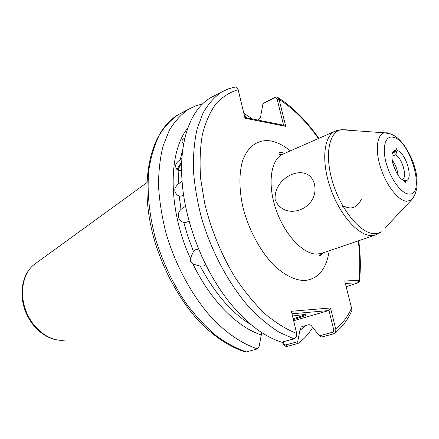 <?xml version="1.0" encoding="UTF-8"?>
<svg xmlns="http://www.w3.org/2000/svg" width="439" height="439" viewBox="0 0 439 439"><rect width="100%" height="100%" fill="white"/><g stroke="black" fill="none" stroke-linecap="round" stroke-linejoin="round"><path stroke-width="0.66" d="M395.994 148.146L395.901 150.22L393.926 150.906C388.038 154.693 396.34 178.816 404.138 180.506L405.532 182.833L405.784 180.676C413.884 180.303 406.124 152.981 397.284 150.489L395.994 148.146M314.384 183.892C308.112 161.228 273.179 176.324 275.165 199.663C284.252 222.321 320.174 208.98 314.384 183.892M181.521 170.409L178.838 170.744L176.758 169.278C174.486 165.794 175.633 162.693 180.199 159.972L181.889 158.523M183.59 144.173L182.465 142.801C181.477 140.705 182.262 139.174 184.819 138.197M189.028 220.817L187.052 222.211L183.776 222.353C177.982 221.086 176.363 213.53 181.016 209.419L183.809 207.049L185.653 206.648M183.612 195.037L182.256 195.86L179.183 196.107L177.647 195.311C173.614 191.678 173.882 187.865 178.459 183.864L182.075 181.247M205.743 264.673L203.773 265.913L200.272 266.16L193.028 264.113C190.883 262.857 189.994 260.947 190.361 258.39L193.456 251.503L195.415 249.742M198.653 249.045L195.048 249.961M202.088 256.991L200.425 253.248M292.517 316.014L305.045 314.417C307.755 314.917 303.859 316.618 293.356 319.526M293.148 318.648C299.908 316.799 303.848 315.383 304.968 314.412M402.289 179.578L402.486 179.502C407.529 177.252 402.497 158.869 395.758 154.758L397.284 150.489M392.647 153.513L395.901 150.22M405.784 180.676L403.737 180.259L405.51 180.698M257.479 119.979L258.631 119.424C260.107 118.557 260.859 117.142 260.887 115.177L262.999 103.56L275.44 97.101L276.91 96.948L278.326 97.782L279.067 99.368L285.751 126.344L245.006 118.25L238.064 89.309L236.374 87.29L235.304 86.993L233.976 87.251M261.754 332.575L261.298 334.919C237.428 327.346 210.407 300.32 193.028 264.113M312.65 327.456C308.655 334.046 303.793 339.363 298.065 343.419L287.26 346.338C285.229 346.607 283.775 345.586 282.897 343.282L282.584 341.965M243.81 113.257L252.557 118.996M305.626 325.562L299.886 330.496L297.708 341.723L298.065 343.419M247.146 117.915L244.122 114.563M293.889 338.859L278.825 332.065C268.503 325.486 258.297 316.837 248.211 306.12C228.373 283.15 211.433 251.426 201.605 218.265C197.303 201.688 194.565 185.587 193.385 169.975C193.122 154.934 194.362 141.254 197.106 128.945L203.065 112.966C208.212 104.016 214.347 97.063 221.465 92.108L210.462 97.842C190.696 109.234 178.607 141.144 182.201 182.811C185.401 224.318 204.92 272.762 231.046 304.222C247.821 324.256 264.717 336.911 281.734 342.2L293.889 338.859C296.018 337.964 296.951 336.159 296.682 333.453L291.381 311.262L330.507 307.986L335.83 329.502L335.747 331.407L334.88 332.998L333.459 333.854L321.65 337.042L319.444 335.819L312.288 327.011C311.333 325.222 310.005 324.487 308.31 324.8L302.312 326.501L301.072 327.231L301.818 326.693M351.156 312.107L351.864 310.554L351.562 308.074L344.73 280.998L358.806 280.428L359.464 280.949L359.042 281.876M299.886 330.496L301.072 327.231M185.768 111.062L178.464 114.524C149.6 131.524 138.625 182.432 153.76 237.943C162.77 269.25 178.936 299.025 198.395 320.629C213.222 336.027 228.993 346.569 244.479 351.688L246.433 351.913L257.506 348.868C242.427 343.946 226.634 333.366 211.631 317.677C191.914 295.639 175.331 265.068 165.975 232.961C161.92 216.893 159.439 201.26 158.528 186.059C158.534 171.391 160.048 158.013 163.061 145.924L169.405 130.163C174.804 121.279 181.17 114.321 188.512 109.289L195.602 105.909L201.21 104.284L201.896 104.586M190.361 258.39C167.725 208.893 168.027 152.152 187.788 128.073M257.506 348.868L259.065 346.815L261.298 334.919M210.462 97.842L214.633 95.669M293.647 320.75L328.657 310.565L291.984 313.781M319.444 335.819L332.197 332.35C333.41 331.84 333.887 330.814 333.624 329.288L328.877 310.11L328.657 310.565M283.254 341.783L283.967 343.995L285.553 344.961L297.708 341.723M244.814 117.449L282.793 125.038L283.649 125.505L277.239 99.593C276.724 98.029 275.758 97.491 274.353 97.974L262.999 103.56M346.157 286.656L358.032 282.881L345.328 283.369M318.423 138.532C306.427 121.548 293.307 108.488 279.067 99.368L277.239 99.593M285.751 126.344L283.649 125.505M333.624 329.288L335.67 328.822C342.31 323.834 347.611 316.914 351.562 308.074M328.877 310.11L330.507 307.986M282.897 343.282L283.545 343.013M358.262 240.874C360.057 254.883 360.238 268.064 358.806 280.428L357.637 282.82M202.006 256.919L201.748 256.239M344.434 206.357C351.573 209.826 357.192 207.504 361.286 199.383M342.579 206.379L343.303 206.785M393.02 137.215C385.349 135.371 381.897 147.295 386.161 162.973C390.309 178.635 401.005 193.314 408.473 194.011C426.401 196.985 410.558 139.827 393.02 137.215M414.899 194.987L411.283 200.135L406.563 201.265C398.184 200.568 386.249 185.379 380.629 167.709C374.917 150.045 376.892 134.367 384.454 132.797L388.005 132.841M62.283 340.296C47.154 340.812 31.378 327.873 25.007 310.17C18.641 292.489 22.663 272.751 34.939 263.954C23.157 272.191 18.932 292.561 25.917 310.817C32.804 329.113 49.541 341.696 63.902 340.198L64.862 340.088M283.671 153.793L282.48 154.319C270.676 159.862 267.285 184.237 275.955 209.392C284.505 234.574 303.069 254.318 316.832 254.115L322.072 253.215L375.4 235.03M329.223 250.779C326.342 269.217 318.099 279.144 304.485 280.548C294.772 280.323 284.554 275.209 273.826 265.211C259.992 250.943 248.271 228.906 242.723 206.396C239.173 189.253 239.019 174.398 242.262 161.832C247.294 146.456 257.907 139.114 270.49 140.892C277.042 142.088 283.66 145.413 290.338 150.868M348.593 130.262L346.947 129.829L341.152 129.735C328.652 131.958 324.35 155.982 332.987 183.282C341.476 210.594 360.655 233.444 374.132 233.652L378.188 233.186L381.277 231.781L376.053 234.81L371.081 235.578C357.95 235.37 339.457 214.336 330.386 187.985C321.2 161.656 323.636 136.606 334.754 131.36L336.74 130.575M181.73 161.486L176.933 169.47M392.203 160.158C395.495 164.592 397.427 169.553 397.997 175.046M395.758 154.758L391.994 156.262M395.786 149.117L396.56 148.81M393.756 152.492L396.752 151.29M404.703 180.506L404.215 180.687M405.06 182.542L405.68 182.311M182.849 148.909L180.199 159.972M179.183 196.107L181.016 209.419M178.838 170.744L178.459 183.864M183.776 222.353L188.046 237.044L193.456 251.503M200.272 266.16C214.885 293.696 231.913 313.27 251.349 324.882M181.702 162.095L177.877 170.294M238.179 89.666C229.904 92.119 222.496 96.821 215.95 103.769C210.045 112 205.512 122.283 202.352 134.619C200.091 147.992 199.531 162.737 200.661 178.854L204.788 203.932C211.269 230.173 221.366 254.68 235.084 277.443C244.534 291.556 254.549 303.728 265.134 313.951C275.818 322.857 286.332 329.354 296.682 333.453M188.512 109.289L178.464 114.524C171.067 119.578 164.63 126.536 159.159 135.393C154.369 145.293 150.939 156.756 148.881 169.8C146.856 190.647 148.953 213.189 155.159 237.422C162.392 261.628 172.779 283.698 186.323 303.64C195.607 315.976 205.392 326.539 215.675 335.325C226.047 342.952 236.303 348.484 246.433 351.913M390.677 133.791L392.076 134.543M284.653 153.365C282.09 152.459 280.274 152.267 279.204 152.794L279.116 152.843C278.518 154.413 279.643 154.907 282.48 154.319L334.754 131.36L341.152 129.735L384.454 132.797L391.1 134.12C399.089 137.248 406.327 146.313 412.803 161.305C415.7 169.926 417.434 175.364 417.05 186.63C416.177 191.925 414.515 196.173 412.062 199.372L385.53 227.451M275.198 97.211L274.353 97.974M332.197 332.35L333.459 333.854M287.26 346.338L285.998 344.906M176.758 169.278L178.86 170.749M182.465 142.801L183.606 144.074M183.793 222.359L186.12 222.491M177.647 195.311L180.182 196.282M321.677 253.352C319.444 254.73 319.016 255.58 320.382 255.91L323.082 252.869M34.939 263.954L146.796 182.706M251.47 118.782L250.647 117.636M351.864 310.554C347.82 319.817 342.157 327.296 334.88 332.998M359.464 280.949C360.836 268.317 360.589 254.905 358.712 240.72M318.857 138.34C306.592 120.835 293.082 107.314 278.326 97.782M235.304 86.993L228.225 88.903L221.465 92.108M358.032 282.881L359.415 281.514M392.768 163.16L396.384 172.45M392.773 152.509L393.926 150.906M396.247 172.192L392.845 163.456"/></g></svg>
